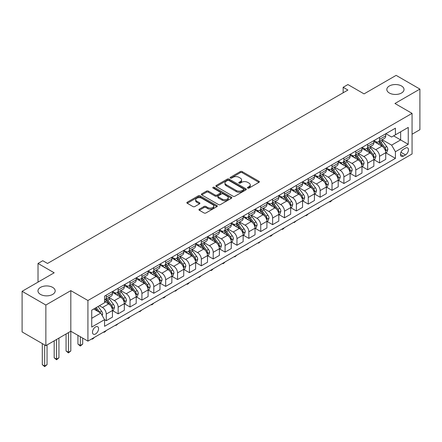 <?xml version="1.0" encoding="UTF-8"?>
<svg xmlns="http://www.w3.org/2000/svg" width="442" height="442" viewBox="0 0 442 442"><rect width="100%" height="100%" fill="white"/><g stroke="black" fill="none" stroke-linecap="round" stroke-linejoin="round"><path stroke-width="0.66" d="M247.735 188.077A0.923 0.536 0 0 0 249.045 188.077L258.957 182.353A1.32 0.762 0 0 0 259.344 181.811A1.32 0.762 0 0 0 258.957 181.275L242.161 171.579A1.32 0.762 0 0 0 240.293 171.579L230.381 177.303A0.923 0.536 0 0 0 230.111 177.678A0.923 0.536 0 0 0 230.381 178.054A0.923 0.536 0 0 0 231.691 178.054L232.973 177.314A4.221 2.437 0 0 1 238.945 177.314L240.343 178.12A4.221 2.437 0 0 1 241.581 179.844A4.221 2.437 0 0 1 240.343 181.568L239.061 182.308A0.923 0.536 0 0 0 238.79 182.69A0.923 0.536 0 0 0 239.061 183.065A0.923 0.536 0 0 0 240.365 183.065L241.647 182.325A4.221 2.437 0 0 1 247.619 182.325L249.017 183.132A4.221 2.437 0 0 1 250.255 184.855A4.221 2.437 0 0 1 249.017 186.579L247.735 187.32A0.923 0.536 0 0 0 247.465 187.695A0.923 0.536 0 0 0 247.735 188.077L247.735 187.32M52.659 287.388A8.602 4.967 0 0 0 43.283 286.311A8.602 4.967 0 0 0 37.973 290.902A8.602 4.967 0 0 0 40.493 294.411A8.602 4.967 0 0 0 49.869 295.488A8.602 4.967 0 0 0 55.178 290.902A8.602 4.967 0 0 0 52.659 287.388M401.507 85.986A8.602 4.967 0 0 0 392.131 84.908A8.602 4.967 0 0 0 386.822 89.494A8.602 4.967 0 0 0 389.341 93.008A8.602 4.967 0 0 0 398.717 94.085A8.602 4.967 0 0 0 404.027 89.494A8.602 4.967 0 0 0 401.507 85.986M95.527 333.981A4.304 2.486 120 0 0 98.339 330.191A4.304 2.486 120 0 0 97.682 326.743A4.304 2.486 120 0 0 95.527 326.958A4.304 2.486 120 0 0 92.721 330.749A4.304 2.486 120 0 0 93.378 334.196A4.304 2.486 120 0 0 95.527 333.981M199.336 209.177A1.32 0.762 0 0 0 198.95 209.718A1.32 0.762 0 0 0 199.336 210.254L204.049 212.972A1.32 0.762 0 0 0 205.917 212.972L216.923 206.618A1.32 0.762 0 0 0 217.309 206.077A1.32 0.762 0 0 0 216.923 205.541L200.132 195.845A1.32 0.762 0 0 0 198.265 195.845L187.253 202.198A1.32 0.762 0 0 0 186.867 202.74A1.32 0.762 0 0 0 187.253 203.276L192.944 206.563A1.32 0.762 0 0 0 194.811 206.563L199.524 203.845A1.32 0.762 0 0 0 199.911 203.303A1.32 0.762 0 0 0 199.524 202.767L196.701 201.138A3.53 2.039 0 0 1 195.668 199.696A3.53 2.039 0 0 1 197.845 197.812A3.53 2.039 0 0 1 201.69 198.254L212.751 204.64A3.53 2.039 0 0 1 213.784 206.077A3.53 2.039 0 0 1 211.602 207.961A3.53 2.039 0 0 1 207.757 207.519L205.917 206.458A1.32 0.762 0 0 0 204.049 206.458L199.336 209.177L199.336 210.254L204.049 207.552L204.049 206.458M412.06 134.224L419.9 129.694L419.9 89.085L396.137 75.367L364.053 93.886L347.898 84.555L343.147 87.301L347.898 90.046L47.526 263.46L42.775 260.719L38.023 263.46L38.023 282.123M45.863 305.03L45.863 345.644L70.814 331.235L70.814 290.626L45.863 305.03L22.1 291.311L54.178 272.791L38.023 263.46M70.814 290.626L87.925 300.505L412.06 113.367L412.06 153.982L87.925 341.113L87.925 300.505M419.9 89.085L394.949 103.489L412.06 113.367M233.067 196.22A1.32 0.762 0 0 0 234.929 196.22L245.94 189.867A1.32 0.762 0 0 0 246.327 189.325A1.32 0.762 0 0 0 245.94 188.789L229.144 179.093A1.32 0.762 0 0 0 227.282 179.093L216.271 185.447A1.32 0.762 0 0 0 215.884 185.988A1.32 0.762 0 0 0 216.271 186.524L233.067 196.22M213.42 188.275A0.923 0.536 0 0 1 214.359 188.403L214.359 187.309L231.431 197.165A1.32 0.762 0 0 1 231.818 197.701A1.32 0.762 0 0 1 231.431 198.243L220.425 204.596A1.32 0.762 0 0 1 218.558 204.596L201.762 194.9L201.762 193.823A1.32 0.762 0 0 0 201.375 194.364A1.32 0.762 0 0 0 201.762 194.9M201.762 193.823L206.475 191.104A1.32 0.762 0 0 1 208.342 191.104L215.149 195.038A1.32 0.762 0 0 0 217.016 195.038L220.144 193.231A1.32 0.762 0 0 0 220.53 192.695A1.32 0.762 0 0 0 220.144 192.154L213.05 188.06A0.923 0.536 0 0 1 212.779 187.684A0.923 0.536 0 0 1 213.353 187.193A0.923 0.536 0 0 1 214.359 187.309M45.863 345.644L22.1 331.925L22.1 291.311M405.502 148.109L403.408 149.313A4.166 2.403 120 0 0 400.684 152.987A4.166 2.403 120 0 0 401.325 156.324A4.166 2.403 120 0 0 403.408 156.12L405.502 154.91A4.166 2.403 120 0 0 408.22 151.241A4.166 2.403 120 0 0 407.585 147.899A4.166 2.403 120 0 0 405.502 148.109M385.872 133.699L391.623 137.02L395.424 134.827L395.424 128.186L104.561 296.112L104.561 302.753L91.726 310.162L91.726 327.069L104.561 319.66L104.561 326.301L395.424 158.369L395.424 151.728L391.623 145.142L382.17 139.689M395.424 134.827L408.253 127.418L408.253 144.319L395.424 151.728M68.438 332.611L68.438 352.313L70.814 350.942L70.814 331.235L87.925 341.113M343.147 87.301L343.147 92.787M393.618 135.871L400.651 139.932L400.651 131.81L408.253 127.418M391.623 145.142L400.651 139.932L408.253 144.319M91.726 318.284L100.759 313.074L93.721 309.013M104.561 319.715L106.268 320.699L106.268 314.058A5.376 3.105 -120 0 0 102.467 307.477L99.428 305.72M106.268 320.699L112.45 317.135L112.45 310.494A5.376 3.105 -120 0 0 108.649 303.908L104.561 301.549M112.588 310.632L118.152 313.842L118.152 307.201A5.376 3.105 -120 0 0 114.351 300.615L108.892 297.46M118.152 313.842L124.329 310.273L124.329 303.632A5.376 3.105 -120 0 0 120.528 297.046L112.45 292.383M124.473 303.77L130.031 306.98L130.031 300.339A5.376 3.105 -120 0 0 126.23 293.753L120.771 290.604M130.031 306.98L136.213 303.416L136.213 296.775A5.376 3.105 -120 0 0 132.412 290.19L124.329 285.521M136.357 296.913L141.915 300.124L141.915 293.482A5.376 3.105 -120 0 0 138.114 286.897L132.655 283.742M141.915 300.124L148.092 296.554L148.092 289.913A5.376 3.105 -120 0 0 144.291 283.328L136.213 278.664M148.236 290.051L153.799 293.261L153.799 286.62A5.376 3.105 -120 0 0 149.993 280.035L144.534 276.885M153.799 293.261L159.976 289.692L159.976 283.051A5.376 3.105 -120 0 0 156.175 276.471L148.092 271.802M160.12 283.189L165.678 286.399L165.678 279.758A5.376 3.105 -120 0 0 161.877 273.178L156.418 270.023M165.678 286.399L171.855 282.836L171.855 276.195A5.376 3.105 -120 0 0 168.054 269.609L159.976 264.946M171.999 276.333L177.562 279.543L177.562 272.902A5.376 3.105 -120 0 0 173.756 266.316L168.297 263.161M177.562 279.543L183.739 275.974L183.739 269.333A5.376 3.105 -120 0 0 179.938 262.747L171.855 258.084M183.883 269.471L189.441 272.681L189.441 266.04A5.376 3.105 -120 0 0 185.64 259.454L180.181 256.305M189.441 272.681L195.618 269.117L195.618 262.476A5.376 3.105 -120 0 0 191.817 255.89L183.739 251.222M195.762 262.609L201.325 265.824L201.325 259.183A5.376 3.105 -120 0 0 197.524 252.597L192.06 249.443M201.325 265.824L207.502 262.255L207.502 255.614A5.376 3.105 -120 0 0 203.701 249.028L195.618 244.365M207.646 255.752L213.204 258.962L213.204 252.321A5.376 3.105 -120 0 0 209.403 245.735L203.944 242.586M213.204 258.962L219.387 255.393L219.387 248.752A5.376 3.105 -120 0 0 215.58 242.166L207.502 237.503M219.525 248.89L225.088 252.1L225.088 245.459A5.376 3.105 -120 0 0 221.287 238.879L215.829 235.724M225.088 252.1L231.265 248.537L231.265 241.896A5.376 3.105 -120 0 0 227.464 235.31L219.387 230.647M231.409 242.034L236.967 245.244L236.967 238.603A5.376 3.105 -120 0 0 233.166 232.017L227.707 228.862M236.967 245.244L243.15 241.675L243.15 235.033A5.376 3.105 -120 0 0 239.343 228.448L231.265 223.785M243.288 235.172L248.852 238.382L248.852 231.741A5.376 3.105 -120 0 0 245.05 225.155L239.592 222.006M248.852 238.382L255.028 234.818L255.028 228.177A5.376 3.105 -120 0 0 251.227 221.591L243.15 216.923M255.172 228.31L260.73 231.525L260.73 224.884A5.376 3.105 -120 0 0 256.929 218.298L251.47 215.143M260.73 231.525L266.913 227.956L266.913 221.315A5.376 3.105 -120 0 0 263.112 214.729L255.028 210.066M267.051 221.453L272.615 224.663L272.615 218.022A5.376 3.105 -120 0 0 268.813 211.436L263.355 208.287M272.615 224.663L278.791 221.094L278.791 214.453A5.376 3.105 -120 0 0 274.99 207.867L266.913 203.204M278.935 214.591L284.493 217.801L284.493 211.16A5.376 3.105 -120 0 0 280.692 204.58L275.233 201.425M284.493 217.801L290.676 214.237L290.676 207.596A5.376 3.105 -120 0 0 286.875 201.011L278.791 196.347M290.819 207.734L296.378 210.945L296.378 204.303A5.376 3.105 -120 0 0 292.576 197.718L287.118 194.563M296.378 210.945L302.555 207.375L302.555 200.734A5.376 3.105 -120 0 0 298.753 194.148L290.676 189.485M302.698 200.872L308.262 204.082L308.262 197.441A5.376 3.105 -120 0 0 304.455 190.856L298.996 187.706M308.262 204.082L314.439 200.519L314.439 193.878A5.376 3.105 -120 0 0 310.638 187.292L302.555 182.623M314.582 194.01L320.141 197.226L320.141 190.585A5.376 3.105 -120 0 0 316.339 183.999L310.881 180.844M320.141 197.226L326.318 193.657L326.318 187.016A5.376 3.105 -120 0 0 322.516 180.43L314.439 175.767M326.461 187.154L332.025 190.364L332.025 183.723A5.376 3.105 -120 0 0 328.218 177.137L322.759 173.988M332.025 190.364L338.202 186.795L338.202 180.154A5.376 3.105 -120 0 0 334.401 173.568L326.318 168.905M338.345 180.292L343.904 183.502L343.904 176.861A5.376 3.105 -120 0 0 340.102 170.28L334.644 167.126M343.904 183.502L350.081 179.938L350.081 173.297A5.376 3.105 -120 0 0 346.279 166.711L338.202 162.048M350.224 173.435L355.788 176.645L355.788 170.004A5.376 3.105 -120 0 0 351.987 163.418L346.522 160.264M355.788 176.645L361.965 173.076L361.965 166.435A5.376 3.105 -120 0 0 358.164 159.849L350.081 155.186M362.108 166.573L367.667 169.783L367.667 163.142A5.376 3.105 -120 0 0 363.865 156.556L358.407 153.407M367.667 169.783L373.849 166.22L373.849 159.579A5.376 3.105 -120 0 0 370.042 152.993L361.965 148.324M373.987 159.711L379.551 162.927L379.551 156.286A5.376 3.105 -120 0 0 375.75 149.7L370.291 146.545M379.551 162.927L385.728 159.358L385.728 152.717A5.376 3.105 -120 0 0 381.927 146.131L373.849 141.468M373.987 140.562L375.75 141.578A5.376 3.105 -120 0 0 378.435 141.843A5.376 3.105 -120 0 0 379.551 139.379L379.551 137.351M362.108 147.418L363.865 148.435A5.376 3.105 -120 0 0 366.556 148.7A5.376 3.105 -120 0 0 367.667 146.241L367.667 144.208M350.224 154.28L351.987 155.297A5.376 3.105 -120 0 0 354.672 155.562A5.376 3.105 -120 0 0 355.788 153.103L355.788 151.07M338.345 161.142L340.102 162.153A5.376 3.105 -120 0 0 342.793 162.424A5.376 3.105 -120 0 0 343.904 159.96L343.904 157.932M326.461 167.999L328.218 169.015A5.376 3.105 -120 0 0 330.909 169.28A5.376 3.105 -120 0 0 332.025 166.822L332.025 164.789M314.582 174.861L316.339 175.877A5.376 3.105 -120 0 0 319.03 176.143A5.376 3.105 -120 0 0 320.141 173.678L320.141 171.651M302.698 181.717L304.455 182.734A5.376 3.105 -120 0 0 307.146 182.999A5.376 3.105 -120 0 0 308.262 180.54L308.262 178.507M290.819 188.579L292.576 189.596A5.376 3.105 -120 0 0 295.262 189.861A5.376 3.105 -120 0 0 296.378 187.402L296.378 185.369M278.935 195.441L280.692 196.452A5.376 3.105 -120 0 0 283.383 196.723A5.376 3.105 -120 0 0 284.493 194.259L284.493 192.231M267.051 202.298L268.813 203.314A5.376 3.105 -120 0 0 271.498 203.58A5.376 3.105 -120 0 0 272.615 201.121L272.615 199.088M255.172 209.16L256.929 210.177A5.376 3.105 -120 0 0 259.62 210.442A5.376 3.105 -120 0 0 260.73 207.978L260.73 205.95M243.288 216.016L245.05 217.033A5.376 3.105 -120 0 0 247.735 217.298A5.376 3.105 -120 0 0 248.852 214.84L248.852 212.806M231.409 222.878L233.166 223.895A5.376 3.105 -120 0 0 235.857 224.16A5.376 3.105 -120 0 0 236.967 221.702L236.967 219.668M219.525 229.741L221.287 230.752A5.376 3.105 -120 0 0 223.972 231.022A5.376 3.105 -120 0 0 225.088 228.558L225.088 226.531M207.646 236.597L209.403 237.614A5.376 3.105 -120 0 0 212.094 237.879A5.376 3.105 -120 0 0 213.204 235.42L213.204 233.387M195.762 243.459L197.524 244.476A5.376 3.105 -120 0 0 200.209 244.741A5.376 3.105 -120 0 0 201.325 242.277L201.325 240.249M183.883 250.316L185.64 251.332A5.376 3.105 -120 0 0 188.331 251.597A5.376 3.105 -120 0 0 189.441 249.139L189.441 247.106M171.999 257.178L173.756 258.194A5.376 3.105 -120 0 0 176.446 258.459A5.376 3.105 -120 0 0 177.562 256.001L177.562 253.968M160.12 264.04L161.877 265.051A5.376 3.105 -120 0 0 164.568 265.322A5.376 3.105 -120 0 0 165.678 262.857L165.678 260.83M148.236 270.896L149.993 271.913A5.376 3.105 -120 0 0 152.683 272.178A5.376 3.105 -120 0 0 153.799 269.719L153.799 267.686M136.357 277.758L138.114 278.775A5.376 3.105 -120 0 0 140.799 279.04A5.376 3.105 -120 0 0 141.915 276.576L141.915 274.548M124.473 284.615L126.23 285.631A5.376 3.105 -120 0 0 128.92 285.897A5.376 3.105 -120 0 0 130.031 283.438L130.031 281.405M112.588 291.477L114.351 292.493A5.376 3.105 -120 0 0 117.036 292.759A5.376 3.105 -120 0 0 118.152 290.3L118.152 288.267M385.872 152.855L395.424 158.369M378.435 141.843L384.612 138.274A5.376 3.105 -120 0 0 385.728 135.816L385.728 133.782M366.556 148.7L372.733 145.136A5.376 3.105 -120 0 0 373.849 142.672L373.849 140.644M354.672 155.562L360.849 151.993A5.376 3.105 -120 0 0 361.965 149.534L361.965 147.501M342.793 162.424L348.97 158.855A5.376 3.105 -120 0 0 350.081 156.391L350.081 154.363M330.909 169.28L337.086 165.717A5.376 3.105 -120 0 0 338.202 163.253L338.202 161.225M319.03 176.143L325.207 172.573A5.376 3.105 -120 0 0 326.318 170.115L326.318 168.082M307.146 182.999L313.323 179.435A5.376 3.105 -120 0 0 314.439 176.971L314.439 174.944M295.262 189.861L301.444 186.292A5.376 3.105 -120 0 0 302.555 183.833L302.555 181.8M283.383 196.723L289.56 193.154A5.376 3.105 -120 0 0 290.676 190.69L290.676 188.662M271.498 203.58L277.681 200.016A5.376 3.105 -120 0 0 278.791 197.552L278.791 195.524M259.62 210.442L265.797 206.873A5.376 3.105 -120 0 0 266.913 204.414L266.913 202.381M247.735 217.298L253.918 213.735A5.376 3.105 -120 0 0 255.028 211.27L255.028 209.243M235.857 224.16L242.034 220.591A5.376 3.105 -120 0 0 243.15 218.133L243.15 216.099M223.972 231.022L230.155 227.453A5.376 3.105 -120 0 0 231.265 224.989L231.265 222.961M212.094 237.879L218.271 234.315A5.376 3.105 -120 0 0 219.387 231.851L219.387 229.823M200.209 244.741L206.386 241.172A5.376 3.105 -120 0 0 207.502 238.713L207.502 236.68M188.331 251.597L194.508 248.034A5.376 3.105 -120 0 0 195.618 245.57L195.618 243.542M176.446 258.459L182.623 254.89A5.376 3.105 -120 0 0 183.739 252.432L183.739 250.399M164.568 265.322L170.745 261.752A5.376 3.105 -120 0 0 171.855 259.294L171.855 257.261M152.683 272.178L158.86 268.614A5.376 3.105 -120 0 0 159.976 266.15L159.976 264.123M140.799 279.04L146.982 275.471A5.376 3.105 -120 0 0 148.092 273.012L148.092 270.979M128.92 285.897L135.097 282.333A5.376 3.105 -120 0 0 136.213 279.869L136.213 277.841M117.036 292.759L123.219 289.19A5.376 3.105 -120 0 0 124.329 286.731L124.329 284.698M104.561 299.836A5.376 3.105 -120 0 0 105.157 299.621L111.334 296.052A5.376 3.105 -120 0 0 112.45 293.593L112.45 291.56M105.157 299.621A5.376 3.105 -120 0 0 106.268 297.157L106.268 295.129M100.759 313.074L104.561 319.66M248.106 188.204L249.017 187.679A4.221 2.437 0 0 0 250.255 185.955L250.255 184.855M241.581 179.844L241.581 180.944A4.221 2.437 0 0 1 240.343 182.668L239.431 183.192M258.94 182.358L242.161 172.673A1.32 0.762 0 0 0 240.293 172.673L230.752 178.187M245.923 189.878L229.144 180.187A1.32 0.762 0 0 0 227.282 180.187L216.287 186.535L216.271 185.447M243.608 189.701A0.923 0.536 0 0 0 243.879 189.325A0.923 0.536 0 0 0 243.608 188.949L228.868 180.441A0.923 0.536 0 0 0 227.558 180.441L226.21 181.22A4.221 2.437 0 0 0 224.972 182.944A4.221 2.437 0 0 0 226.21 184.668L236.282 190.485A4.221 2.437 0 0 0 242.255 190.485L243.608 189.701L243.608 190.8A0.923 0.536 0 0 0 243.879 190.425L243.879 189.325M224.972 182.944L224.972 184.043A4.221 2.437 0 0 0 226.21 185.767L226.21 184.668M243.608 190.8L242.255 191.585A4.221 2.437 0 0 1 236.282 191.585L226.21 185.767M201.779 194.911L206.475 192.204L206.475 191.104M220.53 192.695L220.53 193.789A1.32 0.762 0 0 1 220.144 194.331L217.016 196.132A1.32 0.762 0 0 1 215.149 196.132L208.342 192.204A1.32 0.762 0 0 0 206.475 192.204M214.359 188.403L231.415 198.254M222.221 199.115A3.53 2.039 0 0 0 226.066 199.557A3.53 2.039 0 0 0 228.243 197.673A3.53 2.039 0 0 0 227.21 196.237L223.315 193.988A1.32 0.762 0 0 0 221.448 193.988L218.326 195.789A1.32 0.762 0 0 0 217.939 196.331A1.32 0.762 0 0 0 218.326 196.867L222.221 199.115L222.221 200.215A3.53 2.039 0 0 0 226.066 200.657A3.53 2.039 0 0 0 228.243 198.773L228.243 197.673M217.939 196.331L217.939 197.425A1.32 0.762 0 0 0 218.326 197.966L218.326 196.867M222.221 200.215L218.326 197.966M213.784 206.077L213.784 207.176A3.53 2.039 0 0 1 211.602 209.06A3.53 2.039 0 0 1 207.757 208.618L205.917 207.552A1.32 0.762 0 0 0 204.049 207.552M195.668 199.696L195.668 200.795A3.53 2.039 0 0 0 196.701 202.237L196.701 201.138M199.508 203.856L196.701 202.237M216.906 206.629L200.132 196.944A1.32 0.762 0 0 0 198.265 196.944L187.27 203.287M385.728 152.938L386.872 152.28L387.816 149.534A3.564 2.055 -120 0 0 386.684 146.501L382.8 141.313A10.282 5.939 -120 0 0 381.678 139.97M377.816 143.755A10.282 5.939 -120 0 0 375.706 141.556M385.402 150.755L385.894 149.683A3.564 2.055 -120 0 0 384.877 147.545L380.993 142.357A10.282 5.939 -120 0 0 379.871 141.015M378.916 141.567A8.536 4.928 60 0 1 380.313 143.158L383.601 147.545M378.728 141.672A10.282 5.939 60 0 1 379.849 143.015L382.435 146.462M332.086 200.149L330.787 201.453L329.837 202L329.362 201.723M329.837 201.447L329.837 202M373.849 159.794L374.987 159.137L375.938 156.391A3.564 2.055 -120 0 0 374.799 153.357L370.915 148.175A10.282 5.939 -120 0 0 369.794 146.832M365.932 150.617A10.282 5.939 -120 0 0 363.827 148.413M373.523 157.612L374.015 156.545A3.564 2.055 -120 0 0 372.993 154.402L369.109 149.219A10.282 5.939 -120 0 0 367.987 147.877M367.031 148.429A8.536 4.928 60 0 1 368.435 150.02L371.722 154.407M366.849 148.534A10.282 5.939 60 0 1 367.971 149.877L370.551 153.324M320.201 207.011L317.953 208.862L317.478 208.585M317.953 208.309L317.953 208.862M361.965 166.656L363.103 165.999L364.053 163.253A3.564 2.055 -120 0 0 362.921 160.219L359.037 155.037A10.282 5.939 -120 0 0 357.915 153.689M354.048 157.479A10.282 5.939 -120 0 0 351.942 155.275M361.639 164.474L362.131 163.407A3.564 2.055 -120 0 0 361.114 161.264L357.23 156.076A10.282 5.939 -120 0 0 356.108 154.733M355.153 155.286A8.536 4.928 60 0 1 356.55 156.882L359.838 161.269M354.965 155.391A10.282 5.939 60 0 1 356.086 156.739L358.672 160.181M308.323 213.873L307.024 215.171L306.074 215.718L305.599 215.442M306.074 215.171L306.074 215.718M350.081 173.518L351.224 172.855L352.175 170.115A3.564 2.055 -120 0 0 351.036 167.082L347.152 161.894A10.282 5.939 -120 0 0 346.031 160.551M342.169 164.336A10.282 5.939 -120 0 0 340.064 162.131M349.76 171.336L350.252 170.264A3.564 2.055 -120 0 0 349.23 168.12L345.346 162.938A10.282 5.939 -120 0 0 344.224 161.595M343.268 162.148A8.536 4.928 60 0 1 344.672 163.739L347.953 168.126M343.086 162.253A10.282 5.939 60 0 1 344.207 163.595L346.788 167.043M296.438 220.729L294.19 222.58L293.715 222.304M294.19 222.028L294.19 222.58M338.202 180.375L339.34 179.717L340.29 176.971A3.564 2.055 -120 0 0 339.158 173.938L335.274 168.756A10.282 5.939 -120 0 0 334.152 167.413M330.284 171.198A10.282 5.939 -120 0 0 328.179 168.993M337.876 178.192L338.368 177.126A3.564 2.055 -120 0 0 337.351 174.982L333.467 169.8A10.282 5.939 -120 0 0 332.345 168.452M331.384 169.004A8.536 4.928 60 0 1 332.787 170.601L336.075 174.988M331.202 169.115A10.282 5.939 60 0 1 332.323 170.457L334.909 173.905M284.56 227.591L283.261 228.89L282.311 229.437L281.836 229.166M282.311 228.89L282.311 229.437M326.318 187.237L327.461 186.579L328.412 183.833A3.564 2.055 -120 0 0 327.273 180.8L323.389 175.612A10.282 5.939 -120 0 0 322.268 174.27M318.406 178.054A10.282 5.939 -120 0 0 316.301 175.855M325.997 185.054L326.489 183.982A3.564 2.055 -120 0 0 325.467 181.844L321.583 176.656A10.282 5.939 -120 0 0 320.461 175.314M319.505 175.866A8.536 4.928 60 0 1 320.909 177.457L324.19 181.844M319.323 175.971A10.282 5.939 60 0 1 320.444 177.314L323.025 180.761M272.675 234.448L271.377 235.752L270.427 236.299L269.952 236.022M270.427 235.746L270.427 236.299M314.439 194.093L315.577 193.436L316.527 190.69A3.564 2.055 -120 0 0 315.389 187.657L311.511 182.474A10.282 5.939 -120 0 0 310.383 181.132M306.521 184.916A10.282 5.939 -120 0 0 304.416 182.712M314.113 191.911L314.605 190.845A3.564 2.055 -120 0 0 313.588 188.701L309.704 183.518A10.282 5.939 -120 0 0 308.582 182.176M307.621 182.728A8.536 4.928 60 0 1 309.024 184.32L312.312 188.706M307.439 182.833A10.282 5.939 60 0 1 308.56 184.176L311.146 187.623M260.797 241.31L258.548 243.161L258.073 242.885M258.548 242.608L258.548 243.161M302.555 200.955L303.698 200.298L304.648 197.552A3.564 2.055 -120 0 0 303.51 194.519L299.626 189.336A10.282 5.939 -120 0 0 298.505 187.988M294.643 191.778A10.282 5.939 -120 0 0 292.538 189.574M302.234 198.773L302.726 197.707A3.564 2.055 -120 0 0 301.704 195.563L297.82 190.375A10.282 5.939 -120 0 0 296.698 189.032M295.742 189.585A8.536 4.928 60 0 1 297.14 191.182L300.427 195.568M295.56 189.69A10.282 5.939 60 0 1 296.681 191.038L299.262 194.48M248.912 248.172L247.614 249.47L246.664 250.017L246.188 249.741M246.664 249.47L246.664 250.017M290.676 207.817L291.814 207.154L292.764 204.414A3.564 2.055 -120 0 0 291.626 201.381L287.742 196.193A10.282 5.939 -120 0 0 286.62 194.85M282.758 198.635A10.282 5.939 -120 0 0 280.653 196.43M290.35 205.635L290.842 204.563A3.564 2.055 -120 0 0 289.825 202.419L285.941 197.237A10.282 5.939 -120 0 0 284.814 195.894M283.858 196.447A8.536 4.928 60 0 1 285.261 198.038L288.549 202.425M283.676 196.552A10.282 5.939 60 0 1 284.797 197.894L287.377 201.342M237.034 255.028L234.785 256.879L234.304 256.603M234.785 256.327L234.785 256.879M278.791 214.674L279.935 214.016L280.885 211.27A3.564 2.055 -120 0 0 279.747 208.237L275.863 203.055A10.282 5.939 -120 0 0 274.742 201.712M270.88 205.497A10.282 5.939 -120 0 0 268.775 203.292M278.466 212.492L278.963 211.425A3.564 2.055 -120 0 0 277.941 209.281L274.057 204.099A10.282 5.939 -120 0 0 272.935 202.751M271.979 203.303A8.536 4.928 60 0 1 273.377 204.9L276.664 209.287M271.791 203.414A10.282 5.939 60 0 1 272.918 204.757L275.499 208.204M225.149 261.891L223.851 263.189L222.901 263.736L222.425 263.465M222.901 263.189L222.901 263.736M266.913 221.536L268.051 220.878L269.001 218.133A3.564 2.055 -120 0 0 267.863 215.099L263.979 209.911A10.282 5.939 -120 0 0 262.857 208.569M258.995 212.353A10.282 5.939 -120 0 0 256.89 210.154M266.587 219.354L267.078 218.282A3.564 2.055 -120 0 0 266.056 216.144L262.178 210.956A10.282 5.939 -120 0 0 261.051 209.613M260.095 210.165A8.536 4.928 60 0 1 261.498 211.757L264.786 216.144M259.913 210.27A10.282 5.939 60 0 1 261.034 211.613L263.614 215.061M213.271 268.747L211.972 270.051L211.022 270.598L210.541 270.322M211.022 270.045L211.022 270.598M255.028 228.392L256.172 227.735L257.122 224.989A3.564 2.055 -120 0 0 255.984 221.956L252.1 216.773A10.282 5.939 -120 0 0 250.979 215.431M247.117 219.215A10.282 5.939 -120 0 0 245.012 217.011M254.702 226.21L255.194 225.144A3.564 2.055 -120 0 0 254.178 223L250.294 217.818A10.282 5.939 -120 0 0 249.172 216.475M248.216 217.028A8.536 4.928 60 0 1 249.614 218.619L252.901 223.006M248.028 217.132A10.282 5.939 60 0 1 249.155 218.475L251.736 221.923M201.386 275.609L199.138 277.46L198.662 277.184M199.138 276.907L199.138 277.46M243.15 235.255L244.288 234.597L245.238 231.851A3.564 2.055 -120 0 0 244.1 228.818L240.216 223.635A10.282 5.939 -120 0 0 239.094 222.287M235.232 226.077A10.282 5.939 -120 0 0 233.127 223.873M242.824 233.072L243.315 232.006A3.564 2.055 -120 0 0 242.293 229.862L238.409 224.674A10.282 5.939 -120 0 0 237.288 223.332M236.332 223.884A8.536 4.928 60 0 1 237.735 225.481L241.023 229.868M236.15 223.989A10.282 5.939 60 0 1 237.271 225.337L239.851 228.779M189.507 282.471L188.209 283.77L187.253 284.317L186.778 284.04M187.253 283.77L187.253 284.317M231.265 242.117L232.409 241.454L233.354 238.713A3.564 2.055 -120 0 0 232.221 235.68L228.337 230.492A10.282 5.939 -120 0 0 227.216 229.149M223.354 232.934A10.282 5.939 -120 0 0 221.249 230.73M230.939 239.934L231.431 238.862A3.564 2.055 -120 0 0 230.415 236.719L226.531 231.536A10.282 5.939 -120 0 0 225.409 230.194M224.453 230.746A8.536 4.928 60 0 1 225.851 232.337L229.138 236.724M224.265 230.851A10.282 5.939 60 0 1 225.387 232.194L227.973 235.641M177.623 289.328L175.375 291.179L174.899 290.902M175.375 290.626L175.375 291.179M219.387 248.973L220.525 248.316L221.475 245.57A3.564 2.055 -120 0 0 220.337 242.536L216.453 237.354A10.282 5.939 -120 0 0 215.331 236.011M211.469 239.796A10.282 5.939 -120 0 0 209.364 237.592M219.061 246.791L219.552 245.724A3.564 2.055 -120 0 0 218.53 243.581L214.646 238.398A10.282 5.939 -120 0 0 213.525 237.05M212.569 237.603A8.536 4.928 60 0 1 213.972 239.199L217.26 243.586M212.387 237.713A10.282 5.939 60 0 1 213.508 239.056L216.088 242.503M165.739 296.19L164.441 297.488L163.49 298.035L163.015 297.764M163.49 297.488L163.49 298.035M207.502 255.835L208.641 255.178L209.591 252.432A3.564 2.055 -120 0 0 208.458 249.398L204.574 244.211A10.282 5.939 -120 0 0 203.453 242.868M199.585 246.653A10.282 5.939 -120 0 0 197.48 244.454M207.176 253.653L207.668 252.581A3.564 2.055 -120 0 0 206.652 250.443L202.767 245.255A10.282 5.939 -120 0 0 201.646 243.912M200.69 244.465A8.536 4.928 60 0 1 202.088 246.056L205.375 250.443M200.502 244.57A10.282 5.939 60 0 1 201.624 245.912L204.21 249.36M153.86 303.046L152.562 304.35L151.612 304.897L151.136 304.621M151.612 304.345L151.612 304.897M195.618 262.692L196.762 262.034L197.712 259.294A3.564 2.055 -120 0 0 196.574 256.255L192.69 251.073A10.282 5.939 -120 0 0 191.568 249.73M187.706 253.515A10.282 5.939 -120 0 0 185.601 251.31M195.298 260.509L195.789 259.443A3.564 2.055 -120 0 0 194.767 257.299L190.883 252.117A10.282 5.939 -120 0 0 189.762 250.774M188.806 251.327A8.536 4.928 60 0 1 190.209 252.918L193.491 257.305M188.623 251.432A10.282 5.939 60 0 1 189.745 252.774L192.325 256.222M141.976 309.908L139.727 311.759L139.252 311.483M139.727 311.207L139.727 311.759M183.739 269.554L184.878 268.896L185.828 266.15A3.564 2.055 -120 0 0 184.695 263.117L180.811 257.935A10.282 5.939 -120 0 0 179.69 256.587M175.822 260.377A10.282 5.939 -120 0 0 173.717 258.172M183.413 267.371L183.905 266.305A3.564 2.055 -120 0 0 182.889 264.161L179.004 258.973A10.282 5.939 -120 0 0 177.883 257.631M176.922 258.183A8.536 4.928 60 0 1 178.325 259.78L181.612 264.167M176.739 258.288A10.282 5.939 60 0 1 177.861 259.636L180.447 263.078M130.097 316.77L128.799 318.069L127.849 318.616L127.373 318.339M127.849 318.069L127.849 318.616M171.855 276.416L172.999 275.753L173.949 273.012A3.564 2.055 -120 0 0 172.811 269.979L168.927 264.791A10.282 5.939 -120 0 0 167.805 263.449M163.943 267.233A10.282 5.939 -120 0 0 161.838 265.029M171.535 274.233L172.026 273.162A3.564 2.055 -120 0 0 171.004 271.018L167.12 265.835A10.282 5.939 -120 0 0 165.999 264.493M165.043 265.045A8.536 4.928 60 0 1 166.446 266.637L169.728 271.023M164.86 265.15A10.282 5.939 60 0 1 165.982 266.493L168.562 269.94M118.213 323.627L115.964 325.478L115.489 325.202M115.964 324.925L115.964 325.478M159.976 283.272L161.115 282.615L162.065 279.869A3.564 2.055 -120 0 0 160.932 276.836L157.048 271.653A10.282 5.939 -120 0 0 155.921 270.311M152.059 274.095A10.282 5.939 -120 0 0 149.954 271.891M159.65 281.09L160.142 280.024A3.564 2.055 -120 0 0 159.126 277.88L155.241 272.697A10.282 5.939 -120 0 0 154.12 271.349M153.159 271.902A8.536 4.928 60 0 1 154.562 273.499L157.849 277.885M152.976 272.012A10.282 5.939 60 0 1 154.098 273.355L156.683 276.803M106.334 330.489L105.036 331.787L104.085 332.334L103.61 332.064M104.085 331.787L104.085 332.334M148.092 290.134L149.236 289.477L150.186 286.731A3.564 2.055 -120 0 0 149.048 283.698L145.164 278.515A10.282 5.939 -120 0 0 144.042 277.167M140.18 280.952A10.282 5.939 -120 0 0 138.075 278.753M147.772 287.952L148.263 286.88A3.564 2.055 -120 0 0 147.241 284.742L143.357 279.554A10.282 5.939 -120 0 0 142.236 278.211M141.28 278.764A8.536 4.928 60 0 1 142.678 280.355L145.965 284.742M141.097 278.869A10.282 5.939 60 0 1 142.219 280.211L144.799 283.659M94.45 337.345L93.151 338.649L92.201 339.196L91.726 338.92M92.201 338.644L92.201 339.196M136.213 296.991L137.351 296.333L138.302 293.593A3.564 2.055 -120 0 0 137.164 290.554L133.28 285.372A10.282 5.939 -120 0 0 132.158 284.029M128.296 287.814A10.282 5.939 -120 0 0 126.191 285.609M135.887 294.808L136.379 293.742A3.564 2.055 -120 0 0 135.363 291.598L131.478 286.416A10.282 5.939 -120 0 0 130.351 285.073M129.395 285.626A8.536 4.928 60 0 1 130.799 287.217L134.086 291.604M129.213 285.731A10.282 5.939 60 0 1 130.335 287.073L132.915 290.521M80.322 336.727L80.322 345.451L82.698 344.08L82.698 338.097M82.698 344.08L80.322 346.058L77.947 344.08L77.947 335.351M77.947 344.08L80.322 345.451L80.322 346.058M124.329 303.853L125.473 303.195L126.423 300.449A3.564 2.055 -120 0 0 125.285 297.416L121.401 292.234A10.282 5.939 -120 0 0 120.279 290.886M116.417 294.676A10.282 5.939 -120 0 0 114.312 292.471M124.003 301.671L124.5 300.604A3.564 2.055 -120 0 0 123.478 298.461L119.594 293.273A10.282 5.939 -120 0 0 118.473 291.93M117.517 292.482A8.536 4.928 60 0 1 118.915 294.079L122.202 298.466M117.334 292.587A10.282 5.939 60 0 1 118.456 293.936L121.036 297.378M70.814 350.942L68.438 352.915L66.062 350.942L66.062 333.981M66.062 350.942L68.438 352.313L68.438 352.915M112.45 310.715L113.588 310.052L114.539 307.312A3.564 2.055 -120 0 0 113.401 304.278L109.517 299.09A10.282 5.939 -120 0 0 108.395 297.748M112.124 308.533L112.616 307.461A3.564 2.055 -120 0 0 111.594 305.317L107.715 300.135A10.282 5.939 -120 0 0 106.588 298.792M105.632 299.344A8.536 4.928 60 0 1 107.036 300.936L110.323 305.323M105.45 299.449A10.282 5.939 60 0 1 106.572 300.792L109.152 304.24M56.559 339.467L56.559 359.169L58.935 357.799L58.935 338.097M58.935 357.799L56.559 359.777L54.178 357.799L54.178 340.843M54.178 357.799L56.559 359.169L56.559 359.777M102.185 315.544L102.66 314.168A3.564 2.055 -120 0 0 101.522 311.135L98.058 306.51M100.041 312.66A3.564 2.055 -120 0 0 99.715 312.179L96.251 307.555M95.356 308.068L97.848 311.395M95.107 308.212L97.218 311.03M44.675 344.959L44.675 366.031L47.051 364.661L47.051 344.959M47.051 364.661L44.675 366.633L42.299 364.661L42.299 343.583M42.299 364.661L44.675 366.031L44.675 366.633M102.467 307.477L108.649 303.908M114.351 300.615L120.528 297.046M126.23 293.753L132.412 290.19M138.114 286.897L144.291 283.328M149.993 280.035L156.175 276.471M161.877 273.178L168.054 269.609M173.756 266.316L179.938 262.747M185.64 259.454L191.817 255.89M197.524 252.597L203.701 249.028M209.403 245.735L215.58 242.166M221.287 238.879L227.464 235.31M233.166 232.017L239.343 228.448M245.05 225.155L251.227 221.591M256.929 218.298L263.112 214.729M268.813 211.436L274.99 207.867M280.692 204.58L286.875 201.011M292.576 197.718L298.753 194.148M304.455 190.856L310.638 187.292M316.339 183.999L322.516 180.43M328.218 177.137L334.401 173.568M340.102 170.28L346.279 166.711M351.987 163.418L358.164 159.849M363.865 156.556L370.042 152.993M375.75 149.7L381.927 146.131M379.551 139.379L385.728 135.816M379.551 156.286L385.728 152.717M367.667 163.142L373.849 159.579M367.667 146.241L373.849 142.672M355.788 170.004L361.965 166.435M355.788 153.103L361.965 149.534M343.904 176.861L350.081 173.297M343.904 159.96L350.081 156.391M332.025 183.723L338.202 180.154M332.025 166.822L338.202 163.253M320.141 190.585L326.318 187.016M320.141 173.678L326.318 170.115M308.262 197.441L314.439 193.878M308.262 180.54L314.439 176.971M296.378 204.303L302.555 200.734M296.378 187.402L302.555 183.833M284.493 211.16L290.676 207.596M284.493 194.259L290.676 190.69M272.615 218.022L278.791 214.453M272.615 201.121L278.791 197.552M260.73 224.884L266.913 221.315M260.73 207.978L266.913 204.414M248.852 231.741L255.028 228.177M248.852 214.84L255.028 211.27M236.967 238.603L243.15 235.033M236.967 221.702L243.15 218.133M225.088 245.459L231.265 241.896M225.088 228.558L231.265 224.989M213.204 252.321L219.387 248.752M213.204 235.42L219.387 231.851M201.325 259.183L207.502 255.614M201.325 242.277L207.502 238.713M189.441 266.04L195.618 262.476M189.441 249.139L195.618 245.57M177.562 272.902L183.739 269.333M177.562 256.001L183.739 252.432M165.678 279.758L171.855 276.195M165.678 262.857L171.855 259.294M153.799 286.62L159.976 283.051M153.799 269.719L159.976 266.15M141.915 293.482L148.092 289.913M141.915 276.576L148.092 273.012M130.031 300.339L136.213 296.775M130.031 283.438L136.213 279.869M118.152 307.201L124.329 303.632M118.152 290.3L124.329 286.731M106.268 314.058L112.45 310.494M106.268 297.157L112.45 293.593M400.944 152.28L405.502 154.91M400.463 154.418L403.408 156.12M249.017 187.679L249.017 186.579M239.061 183.065L239.061 182.308M240.343 182.668L240.343 181.568M230.381 178.054L230.381 177.303M240.293 172.673L240.293 171.579M242.161 172.673L242.161 171.579M258.957 182.353L258.957 181.275M227.282 180.187L227.282 179.093M229.144 180.187L229.144 179.093M245.94 189.867L245.94 188.789M236.282 191.585L236.282 190.485M242.255 191.585L242.255 190.485M208.342 192.204L208.342 191.104M215.149 196.132L215.149 195.038M217.016 196.132L217.016 195.038M220.144 194.331L220.144 193.231M231.431 198.243L231.431 197.165M205.917 207.552L205.917 206.458M207.757 208.618L207.757 207.519M199.524 203.845L199.524 202.767M187.253 203.276L187.253 202.198M198.265 196.944L198.265 195.845M200.132 196.944L200.132 195.845M216.923 206.618L216.923 205.541M385.463 150.949L387.794 149.6M380.993 142.357L382.8 141.313M378.192 143.976L379.849 143.015M384.877 147.545L386.684 146.501M384.595 148.932L385.894 149.683M373.578 157.811L375.915 156.462M369.109 149.219L370.915 148.175M366.308 150.833L367.971 149.877M372.993 154.402L374.799 153.357M372.711 155.794L374.015 156.545M361.7 164.667L364.031 163.325M357.23 156.076L359.037 155.037M354.429 157.695L356.086 156.739M361.114 161.264L362.921 160.219M360.832 162.656L362.131 163.407M349.815 171.529L352.152 170.181M345.346 162.938L347.152 161.894M342.544 164.557L344.207 163.595M349.23 168.12L351.036 167.082M348.948 169.513L350.252 170.264M337.937 178.391L340.268 177.043M333.467 169.8L335.274 168.756M330.666 171.413L332.323 170.457M337.351 174.982L339.158 173.938M337.069 176.375L338.368 177.126M326.052 185.248L328.389 183.9M321.583 176.656L323.389 175.612M318.781 178.275L320.444 177.314M325.467 181.844L327.273 180.8M325.185 183.231L326.489 183.982M314.174 192.11L316.505 190.762M309.704 183.518L311.511 182.474M306.903 185.132L308.56 184.176M313.588 188.701L315.389 187.657M313.306 190.093L314.605 190.845M302.289 198.966L304.621 197.624M297.82 190.375L299.626 189.336M295.018 191.994L296.681 191.038M301.704 195.563L303.51 194.519M301.422 196.955L302.726 197.707M290.411 205.828L292.742 204.48M285.941 197.237L287.742 196.193M283.14 198.856L284.797 197.894M289.825 202.419L291.626 201.381M289.538 203.812L290.842 204.563M278.526 212.69L280.858 211.342M274.057 204.099L275.863 203.055M271.255 205.712L272.918 204.757M277.941 209.281L279.747 208.237M277.659 210.674L278.963 211.425M266.648 219.547L268.979 218.199M262.178 210.956L263.979 209.911M259.377 212.574L261.034 211.613M266.056 216.144L267.863 215.099M265.775 217.53L267.078 218.282M254.763 226.409L257.095 225.061M250.294 217.818L252.1 216.773M247.492 219.431L249.155 218.475M254.178 223L255.984 221.956M253.896 224.392L255.194 225.144M242.879 233.266L245.216 231.923M238.409 224.674L240.216 223.635M235.614 226.293L237.271 225.337M242.293 229.862L244.1 228.818M242.012 231.254L243.315 232.006M231 240.128L233.332 238.779M226.531 231.536L228.337 230.492M223.729 233.155L225.387 232.194M230.415 236.719L232.221 235.68M230.133 238.111L231.431 238.862M219.116 246.99L221.453 245.642M214.646 238.398L216.453 237.354M211.845 240.012L213.508 239.056M218.53 243.581L220.337 242.536M218.249 244.973L219.552 245.724M207.237 253.846L209.569 252.498M202.767 245.255L204.574 244.211M199.966 246.874L201.624 245.912M206.652 250.443L208.458 249.398M206.37 251.829L207.668 252.581M195.353 260.708L197.69 259.36M190.883 252.117L192.69 251.073M188.082 253.73L189.745 252.774M194.767 257.299L196.574 256.255M194.486 258.692L195.789 259.443M183.474 267.565L185.806 266.222M179.004 258.973L180.811 257.935M176.203 260.592L177.861 259.636M182.889 264.161L184.695 263.117M182.607 265.554L183.905 266.305M171.59 274.427L173.927 273.079M167.12 265.835L168.927 264.791M164.319 267.454L165.982 266.493M171.004 271.018L172.811 269.979M170.722 272.41L172.026 273.162M159.711 281.289L162.043 279.941M155.241 272.697L157.048 271.653M152.44 274.311L154.098 273.355M159.126 277.88L160.932 276.836M158.844 279.272L160.142 280.024M147.827 288.145L150.158 286.797M143.357 279.554L145.164 278.515M140.556 281.173L142.219 280.211M147.241 284.742L149.048 283.698M146.959 286.129L148.263 286.88M135.948 295.007L138.28 293.659M131.478 286.416L133.28 285.372M128.677 288.029L130.335 287.073M135.363 291.598L137.164 290.554M135.075 292.991L136.379 293.742M124.064 301.864L126.395 300.521M119.594 293.273L121.401 292.234M116.793 294.891L118.456 293.936M123.478 298.461L125.285 297.416M123.196 299.853L124.5 300.604M112.185 308.726L114.517 307.378M107.715 300.135L109.517 299.09M104.914 301.753L106.572 300.792M111.594 305.317L113.401 304.278M111.312 306.709L112.616 307.461M101.732 314.759L102.632 314.24M99.715 312.179L101.522 311.135"/></g></svg>
